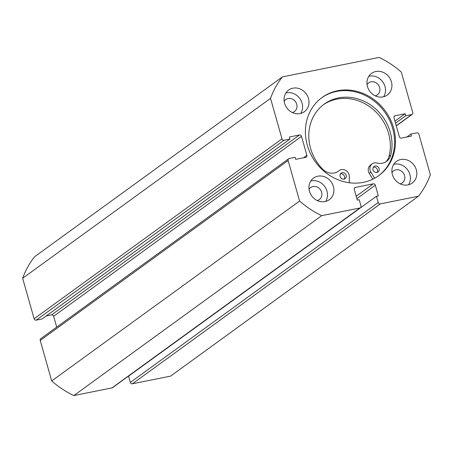 <?xml version="1.0" encoding="UTF-8"?>
<svg xmlns="http://www.w3.org/2000/svg" width="453" height="453" viewBox="0 0 453 453"><rect width="100%" height="100%" fill="white"/><g stroke="black" fill="none" stroke-linecap="round" stroke-linejoin="round"><path stroke-width="0.68" d="M373.351 167.225A3.392 3.035 -126 0 1 377.417 169.796A3.392 3.035 -126 0 1 377.094 172.389M379.087 168.584A3.392 3.035 -126 0 1 378.051 171.947A3.392 3.035 -126 0 1 373.029 169.818A3.392 3.035 -126 0 1 374.065 166.455A3.392 3.035 -126 0 1 379.087 168.584M340.452 173.907A3.392 3.035 -126 0 1 344.518 176.483A3.392 3.035 -126 0 1 344.195 179.071M346.188 175.271A3.392 3.035 -126 0 1 345.152 178.629A3.392 3.035 -126 0 1 340.129 176.5A3.392 3.035 -126 0 1 341.166 173.142A3.392 3.035 -126 0 1 346.188 175.271M374.648 178.239L370.95 172.191A6.602 5.912 -126 0 1 370.163 170.402A6.602 5.912 -126 0 1 372.179 163.856A6.602 5.912 -126 0 1 376.975 163.029A13.205 11.829 54 0 0 386.562 161.381A13.205 11.829 54 0 0 390.752 155.09A44.604 39.955 54 0 0 390.243 132.14A44.604 39.955 54 0 0 324.206 104.133A44.604 39.955 54 0 0 310.571 148.329A44.604 39.955 54 0 0 322.474 168.963A13.205 11.829 54 0 0 338.499 171.143A13.205 11.829 54 0 0 339.02 170.741A6.602 5.912 -126 0 1 339.28 170.543A6.602 5.912 -126 0 1 345.826 170.458A6.602 5.912 -126 0 1 349.32 176.585L349.286 182.752M372.813 179.184L369.28 173.403A6.602 5.912 -126 0 1 368.493 171.613A6.602 5.912 -126 0 1 370.509 165.068L372.179 163.856M385.701 161.948A13.205 11.829 54 0 0 389.082 156.302A44.604 39.955 54 0 0 388.572 133.352A44.604 39.955 54 0 0 323.38 104.756M378.346 175.94A48.273 43.239 54 0 0 392.677 128.527A48.273 43.239 54 0 0 321.641 97.808M393.578 127.871A48.273 43.239 54 0 0 322.089 97.48A48.273 43.239 54 0 0 307.304 145.22A48.273 43.239 54 0 0 378.799 175.617A48.273 43.239 54 0 0 393.578 127.871M392.394 174.62A13.386 11.988 54 0 0 412.219 183.046A13.386 11.988 54 0 0 416.313 169.813A13.386 11.988 54 0 0 396.494 161.381A13.386 11.988 54 0 0 392.394 174.62M408.561 184.767A13.386 11.988 54 0 0 409.891 174.473A13.386 11.988 54 0 0 393.725 164.326M309.473 191.296A13.386 11.988 54 0 0 329.291 199.722A13.386 11.988 54 0 0 333.391 186.483A13.386 11.988 54 0 0 313.572 178.057A13.386 11.988 54 0 0 309.473 191.296M325.639 201.443A13.386 11.988 54 0 0 326.97 191.143A13.386 11.988 54 0 0 310.803 180.996M367.491 86.608A13.386 11.988 54 0 0 387.309 95.034A13.386 11.988 54 0 0 391.409 81.8A13.386 11.988 54 0 0 371.59 73.369A13.386 11.988 54 0 0 367.491 86.608M383.657 96.755A13.386 11.988 54 0 0 384.988 86.461A13.386 11.988 54 0 0 368.821 76.314M284.569 103.284A13.386 11.988 54 0 0 304.388 111.71A13.386 11.988 54 0 0 308.487 98.471A13.386 11.988 54 0 0 288.663 90.045A13.386 11.988 54 0 0 284.569 103.284M300.735 113.431A13.386 11.988 54 0 0 302.066 103.131A13.386 11.988 54 0 0 285.9 92.984M284.156 101.279A7.407 6.636 -126 0 1 285.758 99.547A7.407 6.636 -126 0 1 296.721 104.207A7.407 6.636 -126 0 1 294.456 111.534A7.407 6.636 -126 0 1 292.31 112.514M367.077 84.609A7.407 6.636 -126 0 1 368.68 82.871A7.407 6.636 -126 0 1 379.648 87.531A7.407 6.636 -126 0 1 377.377 94.858A7.407 6.636 -126 0 1 375.231 95.843M309.059 189.292A7.407 6.636 -126 0 1 310.662 187.559A7.407 6.636 -126 0 1 321.63 192.219A7.407 6.636 -126 0 1 319.359 199.547A7.407 6.636 -126 0 1 317.213 200.526M391.981 172.621A7.407 6.636 -126 0 1 393.583 170.883A7.407 6.636 -126 0 1 404.552 175.549A7.407 6.636 -126 0 1 402.281 182.87A7.407 6.636 -126 0 1 400.135 183.856M396.262 125.741L411.641 114.581A1.784 1.597 54 0 0 412.757 112.565L401.296 72.061A91.013 81.523 54 0 0 379.172 57.423L282.434 76.88A91.013 81.523 54 0 0 270.532 98.358L281.993 138.861A1.784 1.597 54 0 0 284.071 140.232L36.183 320.141A1.784 1.597 -126 0 1 34.111 318.77L281.993 138.861M56.699 327.117L53.63 316.273A1.784 1.597 54 0 0 51.557 314.903L299.439 134.994L289.393 137.016L289.971 139.048L284.071 140.232M299.439 134.994A1.784 1.597 -126 0 1 301.511 136.364L53.63 316.273M303.47 157.797L306.879 155.322L301.511 136.364M306.879 155.322A1.784 1.597 -126 0 1 305.764 157.338L295.718 159.354L295.141 157.327L289.24 158.51A1.784 1.597 54 0 0 288.125 160.526L299.586 201.03A91.013 81.523 54 0 0 321.709 215.668L359.875 207.995A1.784 1.597 54 0 0 360.99 205.979L359.218 199.716L357.304 200.101L354.286 189.439A1.784 1.597 -126 0 1 355.401 187.429L354.422 188.137M356.2 196.217L373.261 183.833L355.401 187.429M373.261 183.833A1.784 1.597 -126 0 1 375.333 185.209L356.879 198.601M378.21 202.519A1.784 1.597 54 0 0 380.282 203.89L132.401 383.799A1.784 1.597 -126 0 1 130.328 382.423L378.21 202.519L376.437 196.257L378.351 195.872L375.333 185.209M380.282 203.89L418.447 196.217A91.013 81.523 54 0 0 430.35 174.739L418.889 134.23A1.784 1.597 54 0 0 416.817 132.859L410.916 134.048L411.488 136.076L401.443 138.097A1.784 1.597 -126 0 1 399.37 136.727L394.002 117.769A1.784 1.597 -126 0 1 395.118 115.758L394.138 116.466M411.641 114.581L405.741 115.77L405.169 113.737L395.118 115.758M282.434 76.88L34.553 256.783A91.013 81.523 54 0 0 22.65 278.261L34.111 318.77M132.401 383.799L170.566 376.12L418.447 196.217M130.328 382.423L128.556 376.16L376.437 196.257M360.441 207.746L112.559 387.655A1.784 1.597 -126 0 1 111.987 387.898L359.875 207.995M288.125 160.526L40.243 340.435L51.704 380.939A91.013 81.523 54 0 0 73.828 395.577L111.987 387.898M40.243 340.435A1.784 1.597 -126 0 1 40.787 338.668L288.669 158.76M51.557 314.903L46.178 315.984M289.971 139.048L42.084 318.952L36.183 320.141M73.828 395.577L321.709 215.668M22.65 278.261L270.532 98.358M299.586 201.03L51.704 380.939M406.822 137.016L410.916 134.048M394.959 121.144L405.169 113.737M395.537 123.176L405.741 115.77M370.95 172.191L369.28 173.403M390.752 155.09L389.082 156.302M339.02 170.741L337.961 171.511M339.28 170.543L337.83 171.591M396.301 125.883L412.213 114.332"/></g></svg>
